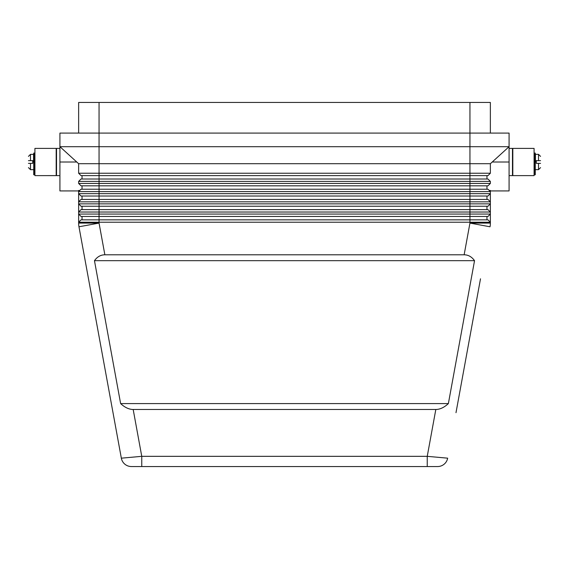 <?xml version="1.0" encoding="UTF-8"?>
<svg xmlns="http://www.w3.org/2000/svg" width="569" height="569" viewBox="0 0 569 569"><rect width="100%" height="100%" fill="white"/><g stroke="black" fill="none" stroke-linecap="round" stroke-linejoin="round"><path stroke-width="0.85" d="M540.55 163.367C540.55 168.886 540.55 168.886 540.55 163.367L536.297 163.367L536.297 160.643L540.55 160.643C540.55 155.124 540.55 155.124 540.55 160.643M535.443 162.001C535.443 171.881 535.443 171.881 535.443 162.001L535.443 154.348L538.509 154.348L540.55 156.39M28.45 160.643C28.45 155.124 28.45 155.124 28.45 160.643L32.703 160.643L32.703 163.367L28.45 163.367C28.45 168.886 28.45 168.886 28.45 163.367M33.727 153.836L33.727 153.075L34.574 153.075L34.574 153.836L33.727 153.836L33.727 174.761L34.574 174.761L34.574 153.836M490.364 183.438L469.944 183.438L469.944 185.821L487.982 185.821L490.364 183.438L490.364 181.397L487.982 179.015L81.018 179.015L78.636 181.397L78.636 183.438L81.018 185.821L469.944 185.821L469.944 191.611L490.364 191.611L487.982 189.228L81.018 189.228L78.636 191.611L469.944 191.611L469.944 196.028L487.982 196.028L490.364 193.652L78.636 193.652L81.018 196.028L469.944 196.028L469.944 201.817L490.364 201.817L487.982 199.434L81.018 199.434L78.636 201.817L469.944 201.817L469.944 206.241L487.982 206.241L490.364 203.858L78.636 203.858L81.018 206.241L469.944 206.241L469.944 212.024L490.364 212.024L487.982 209.641L81.018 209.641L78.636 212.024L469.944 212.024L469.944 216.448L487.982 216.448L490.364 214.065L78.636 214.065L81.018 216.448L469.944 216.448L469.944 222.23L490.364 222.23L487.982 219.847L81.018 219.847L78.636 222.23L469.944 222.23L469.944 223.098L490.03 226.775A20.413 20.413 0 0 0 490.364 223.098L490.364 190.473L489.226 190.473M33.557 162.001C33.557 171.881 33.557 171.881 33.557 162.001L33.557 154.355L30.491 154.348L28.45 156.39M59.923 175.615L56.523 175.615L56.523 148.395L59.923 148.395M34.915 162.001L34.915 148.395L56.182 148.395L56.182 175.608L34.915 175.615L34.915 162.001M534.426 153.836L534.426 153.075L535.273 153.075L535.273 174.761L534.426 174.761L534.426 153.836L535.273 153.836M104.86 254.791L99.056 223.098L78.97 226.775L121.339 458.173A10.206 10.206 0 0 0 131.382 466.544A10.206 10.206 0 0 1 121.339 458.173L141.759 456.331L133.182 409.488C129.007 409.438 124.824 407.475 120.628 403.592L94.461 260.68C97.235 256.804 100.706 254.834 104.86 254.791L464.14 254.791C468.294 254.834 471.765 256.804 474.539 260.68L94.461 260.68M455.989 412.689L480.499 278.81M509.077 175.615L512.477 175.615L512.477 148.402L509.077 148.395M534.085 175.608L534.085 148.402L512.818 148.395L512.818 175.615L534.085 175.615M490.364 173.232L469.944 173.232L469.944 146.695L99.056 146.695L99.056 102.456L469.944 102.456L469.944 146.695L509.077 146.695L509.077 133.082L59.923 133.082L59.923 146.695L78.636 163.708L78.636 173.232L81.018 175.615L487.982 175.615L490.364 173.232L490.364 163.708L492.235 162.001L509.077 162.001L509.077 146.695L490.364 163.708L78.636 163.708M78.636 190.928L59.923 190.928L59.923 146.695L99.056 146.695L99.056 173.232L78.636 173.232M79.774 190.473L78.636 190.473L78.636 223.098A20.413 20.413 0 0 0 78.97 226.775M82.043 175.615L82.043 179.015M509.077 190.907L509.077 162.001M99.056 102.456L78.636 102.456L78.636 133.082M490.364 133.082L490.364 102.456L469.944 102.456M474.539 260.68L448.372 403.592L120.628 403.592M448.372 403.592C444.176 407.475 439.993 409.438 435.818 409.488L133.182 409.488M435.818 409.488L427.241 456.331L427.241 466.544L437.618 466.544A10.206 10.206 0 0 0 447.661 458.173A10.206 10.206 0 0 1 437.618 466.544M490.364 223.098L469.944 223.098L464.14 254.791M78.636 181.397L469.944 181.397L469.944 183.438L78.636 183.438M486.957 216.448L486.957 219.847M82.043 216.448L82.043 219.847M486.957 206.241L486.957 209.641M82.043 206.241L82.043 209.641M486.957 196.028L486.957 199.434M82.043 196.028L82.043 199.434M486.957 185.821L486.957 189.228M82.043 185.821L82.043 189.228M78.636 223.098L99.056 223.098L99.056 173.232L469.944 173.232L469.944 181.397L490.364 181.397M486.957 175.615L486.957 179.015M447.661 458.173L427.241 456.331L141.759 456.331L141.759 466.544L427.241 466.544M131.382 466.544L141.759 466.544M538.509 163.367L538.509 169.647M538.509 154.363L538.509 160.643M30.491 160.643L30.491 154.363M30.491 169.647L30.491 163.367M59.923 162.001L76.765 162.001M535.443 169.662L538.509 169.662L540.55 167.62M33.557 169.662L30.491 169.662L28.45 167.62M490.364 190.928L509.077 190.928"/></g></svg>
